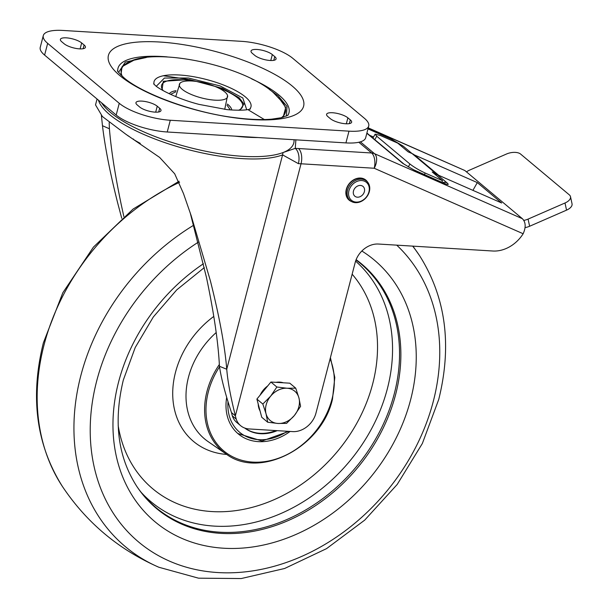 <?xml version="1.0" encoding="UTF-8"?>
<svg xmlns="http://www.w3.org/2000/svg" width="609" height="609" viewBox="0 0 609 609"><rect width="100%" height="100%" fill="white"/><g stroke="black" fill="none" stroke-linecap="round" stroke-linejoin="round"><path stroke-width="0.91" d="M356.014 259.944A159.223 127.494 -50.1 0 1 394.289 393.741A159.223 127.494 -50.1 0 1 282.957 521.182A159.223 127.494 -50.1 0 1 143.557 495.262A159.223 127.494 -50.1 0 1 137.238 487.025L136.995 486.667C117.857 457.108 113.304 421.55 123.338 379.986L135.213 347.533L153.323 316.962L176.755 289.854L204.297 267.602M290.105 431.454A49.892 39.95 -50.1 0 1 237.677 433.387A49.892 39.95 -50.1 0 1 226.693 397.411M244.704 428.036A41.29 33.061 129.9 0 0 277.202 430.662M244.833 428.081A41.29 33.061 129.9 0 0 275.9 430.586M260.058 410.938A19.107 15.301 -50.1 0 1 258.734 407.672A19.107 15.301 -50.1 0 1 258.216 404.011M260.127 395.142A19.107 15.301 -50.1 0 1 267.701 385.946M275.991 382.345A19.107 15.301 -50.1 0 1 283.307 382.795M267.686 422.227L261.741 417.256L256.891 399.07L270.914 382.033L289.785 383.183L295.73 388.161L287.075 388.245L276.859 387.012L270.632 396.185A19.107 15.301 -50.1 0 1 287.075 388.245A19.107 15.301 129.9 0 1 298.935 397.913A19.107 15.301 -50.1 0 1 294.353 415.521A19.107 15.301 -50.1 0 1 277.902 423.461A19.107 15.301 -50.1 0 1 266.049 413.793A19.107 15.301 -50.1 0 1 270.632 396.185L262.837 404.049L266.049 413.793L267.686 422.227L277.902 423.461L286.557 423.384L294.353 415.521L300.58 406.348L298.935 397.913L295.73 388.161M256.891 399.07L262.837 404.049M270.914 382.033L276.859 387.012M257.988 137.535A99.29 30.275 -165.4 0 1 252.59 137.451A99.29 30.275 -165.4 0 1 234.914 136.127M198.8 81.819A24.908 7.597 -165.4 0 1 227.56 95.605A24.908 7.597 -165.4 0 1 208.126 99.358A24.908 7.597 -165.4 0 1 179.982 83.212A24.908 7.597 -165.4 0 1 198.8 81.819M119.767 75.539A100.843 30.747 14.6 0 0 252.324 119.585A100.843 30.747 14.6 0 0 292.259 86.067A100.843 30.747 14.6 0 0 159.695 42.021A100.843 30.747 14.6 0 0 119.767 75.539M286.451 116.083L287.014 106.446L278.016 95.735L269.452 89.531M146.381 57.474L125.302 62.103L118.58 72.357M246.736 109.78L242.801 97.958L220.115 85.945L188.432 78.013L164.422 78.059L156.33 86.227M175.803 91.814L170.596 94.372M139.705 107.039A11.678 3.563 14.6 0 0 152.022 111.782A11.678 3.563 14.6 0 0 160.989 110.587A11.678 3.563 14.6 0 0 159.68 108.257L157.244 106.217A11.678 3.563 14.6 0 0 144.927 101.467A11.678 3.563 14.6 0 0 135.959 102.662A11.678 3.563 14.6 0 0 137.269 104.992L139.705 107.039M350.32 119.889L347.884 117.842A11.678 3.563 14.6 0 0 335.574 113.099A11.678 3.563 14.6 0 0 326.599 114.294A11.678 3.563 14.6 0 0 327.908 116.623L330.352 118.671A11.678 3.563 14.6 0 0 342.661 123.414A11.678 3.563 14.6 0 0 351.637 122.219A11.678 3.563 14.6 0 0 350.32 119.889L349.353 123.619M230.309 109.924L227.012 105.151M43.292 35.596L40.24 47.335A38.831 11.837 14.6 0 0 44.602 55.099L116.19 115.04A38.831 11.837 14.6 0 0 167.231 131.993L345.927 142.902A38.831 11.837 14.6 0 0 365.674 137.756L368.727 126.017A38.831 11.837 -165.4 0 1 348.987 131.156L170.292 120.255A38.831 11.837 -165.4 0 1 119.25 103.294L47.662 43.353A38.831 11.837 -165.4 0 1 43.292 35.596A38.831 11.837 -165.4 0 1 63.039 30.45L241.735 41.351A38.831 11.837 -165.4 0 1 292.777 58.312L364.365 118.253A38.831 11.837 -165.4 0 1 368.727 126.017M61.699 41.724L64.143 43.764A11.678 3.563 14.6 0 0 76.452 48.507A11.678 3.563 14.6 0 0 85.427 47.319A11.678 3.563 14.6 0 0 84.111 44.982L81.675 42.942A11.678 3.563 14.6 0 0 69.365 38.2A11.678 3.563 14.6 0 0 60.39 39.387A11.678 3.563 14.6 0 0 61.699 41.724M274.758 56.614L272.322 54.574A11.678 3.563 14.6 0 0 260.005 49.824A11.678 3.563 14.6 0 0 251.03 51.019A11.678 3.563 14.6 0 0 252.347 53.356L254.783 55.396A11.678 3.563 14.6 0 0 267.1 60.139A11.678 3.563 14.6 0 0 276.067 58.951A11.678 3.563 14.6 0 0 274.758 56.614L273.784 60.344M128.773 136.081L128.415 136.081A77.83 23.728 -165.4 0 1 126.459 134.627M133.447 139.004L133.356 139.377A77.83 23.728 -165.4 0 0 140.268 143.343L140.283 143.343M347.275 197.377L346.871 197.27M347.884 198.351L347.374 198.153A13.055 10.452 -50.1 0 0 347.891 198.351M362.675 178.399L362.85 178.78M363.634 178.742L363.916 179.206A13.055 10.452 -50.1 0 0 363.634 178.742M466.502 171.905A10.612 5.397 167.8 0 1 469.577 170.117L506.498 154.016A10.612 5.397 167.8 0 1 520.604 154.069L569.354 194.888A10.612 5.397 167.8 0 1 570.496 196.669A10.612 5.397 167.8 0 1 565 202.995L528.079 219.103A10.612 5.397 167.8 0 1 523.786 220.412M525.141 227.591A10.612 5.397 -12.2 0 0 529.624 226.251L566.545 210.143A10.612 5.397 -12.2 0 0 572.041 203.817L570.496 196.669M441.776 182.152L442.598 180.698L432.215 172.004L436.158 173.732A16.983 13.596 -50.1 0 1 438.762 175.339L414.721 155.211A16.983 13.596 129.9 0 0 412.08 153.567L408.129 151.839L397.746 143.138L380.389 135.51L375.136 134.155L376.743 136.218L374.809 139.659M442.598 180.698L425.234 173.063C419.175 170.254 414.082 167.239 409.941 164.019L376.743 136.218M409.941 164.019L408.266 166.98M365.096 181.474A11.678 9.348 129.9 0 0 350.586 186.948A11.678 9.348 129.9 0 0 352.786 201.176A11.678 9.348 129.9 0 0 367.288 195.702A11.678 9.348 129.9 0 0 365.096 181.474M365.164 180.165A12.736 10.201 129.9 0 0 349.954 185.235A12.736 10.201 129.9 0 0 350.274 200.681A12.736 10.201 129.9 0 0 351.736 201.663A12.736 10.201 129.9 0 0 366.945 196.593A12.736 10.201 129.9 0 0 366.626 181.147A12.736 10.201 129.9 0 0 365.164 180.165M366.626 181.147L365.636 180.317A12.736 10.201 129.9 0 0 364.167 179.335A12.736 10.201 129.9 0 0 348.957 184.398A12.736 10.201 129.9 0 0 349.277 199.851L350.274 200.681M362.294 185.951A6.372 5.1 -50.1 0 1 363.025 186.438A6.372 5.1 -50.1 0 1 363.185 194.164A6.372 5.1 -50.1 0 1 355.58 196.692A6.372 5.1 -50.1 0 1 354.849 196.205A6.372 5.1 -50.1 0 1 354.689 188.478A6.372 5.1 -50.1 0 1 362.294 185.951M347.092 197.012A12.736 10.201 -50.1 0 1 346.704 196.89M163.357 75.744L188.219 79.406M295.883 139.842L295.251 148.375L282.949 152.577A100.592 30.671 -165.4 0 1 242.626 156.307A100.592 30.671 -165.4 0 1 101.482 102.723M123.848 216.53L121.625 206.413C115.291 176.435 111.219 150.552 109.407 128.781L109.186 122.668M190.236 212.906L206.459 277.445C213.98 313.308 218.311 342.928 219.446 366.291L226.746 369.244C227.736 381.394 230.613 396.923 235.378 415.84L231.473 412.575L232.303 415.81A21.231 16.999 129.9 0 0 236.688 422.395L240.593 425.661A21.231 16.999 -50.1 0 1 236.208 419.076L235.378 415.84L301.036 163.783A11.678 6.021 -86.5 0 0 298.479 148.527L371.635 152.988A11.678 9.348 -50.1 0 1 374.505 153.674A11.678 6.813 113.7 0 1 374.192 168.244L523.154 233.742A31.843 25.502 -50.1 0 1 492.833 251.015L378.448 244.034A21.231 16.999 -50.1 0 0 355.192 262.494L315.949 413.153A21.231 16.999 -50.1 0 1 292.701 431.606L249.119 428.949A21.231 16.999 -50.1 0 1 240.593 425.661M121.754 218.327L117.727 203.147C110.115 173.093 105.03 147.287 102.472 125.713L109.407 128.781M282.949 152.577A11.678 10.231 69 0 1 282.584 154.884L226.746 369.244C224.873 346.171 219.407 316.657 210.356 280.711L191.165 215.677L183.469 193.533L174.692 173.793L159.634 157.419L125.812 134.208L102.403 116.54L95.529 104.915L97.059 99.016M101.398 115.466L102.472 125.713M351.408 201.48A13.055 10.452 -50.1 0 1 349.071 200.095A13.055 10.452 -50.1 0 1 346.293 189.399A13.055 10.452 -50.1 0 1 354.644 179.29A13.055 10.452 -50.1 0 1 365.834 180.074A13.055 10.452 -50.1 0 1 367.615 182.121M298.479 148.527L295.251 148.375A11.678 6.562 92 0 1 298.395 163.654A53.074 16.184 -165.4 0 1 301.036 163.783L374.192 168.244A11.678 6.021 -86.5 0 0 371.635 152.988L358.8 142.247M98.46 100.188A100.843 30.747 -165.4 0 0 242.161 158.622A100.843 30.747 -165.4 0 0 282.584 154.884L298.395 163.654M236.208 419.076L232.303 415.81M231.473 412.575C225.185 393.581 221.174 378.151 219.446 366.291M368.201 128.027L464.857 170.528L368.247 127.867M523.154 233.742C526.054 227.248 525.803 222.232 522.385 218.7L464.857 170.528M473.17 189.917L477.296 182.586L501.671 202.995L437.27 174.676A8.496 6.798 129.9 0 0 434.811 174.174M414.348 154.914L477.296 182.586M179.076 181.238L133.089 209.062L93.436 247.109L62.826 292.754L43.368 342.875C29.917 397.053 36.281 444.935 62.453 486.53A208.841 167.224 -50.1 0 1 44.054 344.877A208.841 167.224 -50.1 0 1 179.586 182.297M62.453 486.53C86.737 522.811 118.869 549.721 158.858 567.245A208.841 167.224 -50.1 0 1 80.822 375.662A208.841 167.224 -50.1 0 1 193.7 225.216M412.658 246.12A208.841 167.224 -50.1 0 1 419.647 255.78L412.902 246.135M396.741 245.153A196.768 157.564 -50.1 0 1 433.273 401.453A196.768 157.564 -50.1 0 1 217.763 572.544A196.768 157.564 -50.1 0 1 96.702 380.945A196.768 157.564 -50.1 0 1 198.199 242.23M361.845 251.015A170.726 136.705 -50.1 0 1 410.618 399.77A170.726 136.705 -50.1 0 1 223.625 548.222A170.726 136.705 -50.1 0 1 118.588 381.98A170.726 136.705 -50.1 0 1 203.421 263.75M356.128 259.67A159.588 127.783 -50.1 0 1 395.606 394.602A159.588 127.783 -50.1 0 1 277.43 524.836A159.588 127.783 -50.1 0 1 136.995 486.667M355.595 261.124A157.929 126.459 -50.1 0 1 387.347 388.786A157.929 126.459 -50.1 0 1 278.975 514.339A157.929 126.459 -50.1 0 1 141.151 492.323M352.147 274.195A146.876 117.613 -50.1 0 1 372.685 383.845A146.876 117.613 -50.1 0 1 211.818 511.56A146.876 117.613 -50.1 0 1 118.169 425.524M226.792 454.443A84.4 67.576 -50.1 0 1 175.499 372.305A84.4 67.576 -50.1 0 1 213.805 316.414M219.347 364.502A73.301 58.692 -50.1 0 0 207.007 391.313A73.301 58.692 -50.1 0 0 226.183 454.032L208.202 441.67A75.364 60.344 -50.1 0 1 188.486 377.184A75.364 60.344 -50.1 0 1 216.187 332.56M219.522 366.824A72.258 57.855 129.9 0 0 208.354 391.754A72.258 57.855 129.9 0 0 252.811 462.109A72.258 57.855 129.9 0 0 331.951 399.283A72.258 57.855 129.9 0 0 330.101 358.83M228.002 401.765A47.768 38.245 129.9 0 0 287.326 431.279M251.578 78.858A88.343 26.941 -165.4 0 1 279.029 95.149A88.343 26.941 -165.4 0 1 287.821 115.367M117.743 71.063A88.343 26.941 -165.4 0 1 167.186 56.873M281.381 117.704A84.758 25.844 14.6 0 0 282.462 102.129L273.266 92.522C241.4 64.455 154.267 47.342 128.872 62.126A84.758 25.844 14.6 0 0 122.219 76.247M134.064 60.124L122.059 66.655L120.917 75.006M154.107 84.346A50.075 15.271 -165.4 0 1 188.486 75.912A50.075 15.271 -165.4 0 1 245.328 96.877A50.075 15.271 -165.4 0 1 249.591 109.224M215.746 86.729A41.876 12.766 -165.4 0 1 237.891 98.095A41.876 12.766 -165.4 0 1 238.591 110.267M239.946 110.252L243.95 104.04L239.139 97.737L222.529 88.389L189.384 79.551L163.281 81.286L162.024 89.957M231.732 110.023A32.429 9.889 14.6 0 0 227.994 104.573A32.429 9.889 14.6 0 0 227.37 104.063M176.024 90.688A32.429 9.889 14.6 0 0 169.302 93.763M158.705 111.987L159.68 108.257M157.244 106.217L155.691 112.163M346.331 123.794L347.884 117.842M163.204 90.627A41.876 12.766 -165.4 0 1 194.621 81.233M283.116 117.255L285.743 107.458L278.907 97.859M348.987 131.156L345.927 142.902M167.231 131.993L170.292 120.255M116.19 115.04L119.25 103.294M44.602 55.099L47.662 43.353M84.111 44.982L83.144 48.712M81.675 42.942L80.122 48.895M272.322 54.574L270.769 60.527M566.545 210.143L565 202.995M529.624 226.251L528.079 219.103M412.08 153.567L436.158 173.732M424.42 174.517L425.234 173.063M283.627 152.326A100.592 30.671 14.6 0 0 294.071 140.831L294.071 139.735M248.617 110.069L264.321 119.539M360.376 141.844L374.505 153.674L522.385 218.7M369.549 135.259L373.53 137.01M367.981 128.902L391.663 139.316L403.143 146.107L412.034 153.552M403.143 146.107A8.496 6.798 129.9 0 0 400.684 145.597M391.663 139.316A8.496 4.956 113.7 0 1 392.782 140.953M442.713 182.563A8.496 6.798 -50.1 0 1 447.021 182.845C449.221 184.862 448.315 185.045 444.304 183.393L414.318 170.208L402.838 163.418L366.839 133.272M402.838 163.418A8.496 6.798 -50.1 0 1 404.163 164.24L413.61 169.766L444.334 183.408M414.318 170.208A8.496 4.956 -66.3 0 0 413.61 169.766M444.304 183.393A8.496 4.956 -66.3 0 0 443.596 182.951M437.27 174.676L447.021 182.845M419.647 255.78C445.826 297.375 452.19 345.257 438.739 399.435L422.349 443.497L397.22 484.437L364.715 520.116L326.523 548.64L284.639 568.486L241.217 578.55L198.519 578.177L158.858 567.245M330.413 357.628L334.813 377.489L332.476 399.146C321.91 447.295 259.563 479.679 226.183 454.032M237.792 433.486L262.007 441.007L288.78 431.37M227.56 95.605L224.721 109.376M179.982 83.212L175.742 96.618M288.004 115.23L281.457 117.689L271.721 119.158C261.436 120.049 248.883 119.516 234.054 117.567C192.482 112.498 141.181 93.116 123.871 77.686C118.778 72.722 116.7 70.446 117.644 70.857M250.269 109.011C251.296 108.63 247.026 111.333 227.088 109.635L198.991 104.383C175.392 98.27 157.708 88.252 155.188 85.321L153.62 83.836M251.159 137.116L239.862 136.637M372.929 138.083L375.136 134.155M366.9 133.036L404.163 164.24"/></g></svg>
